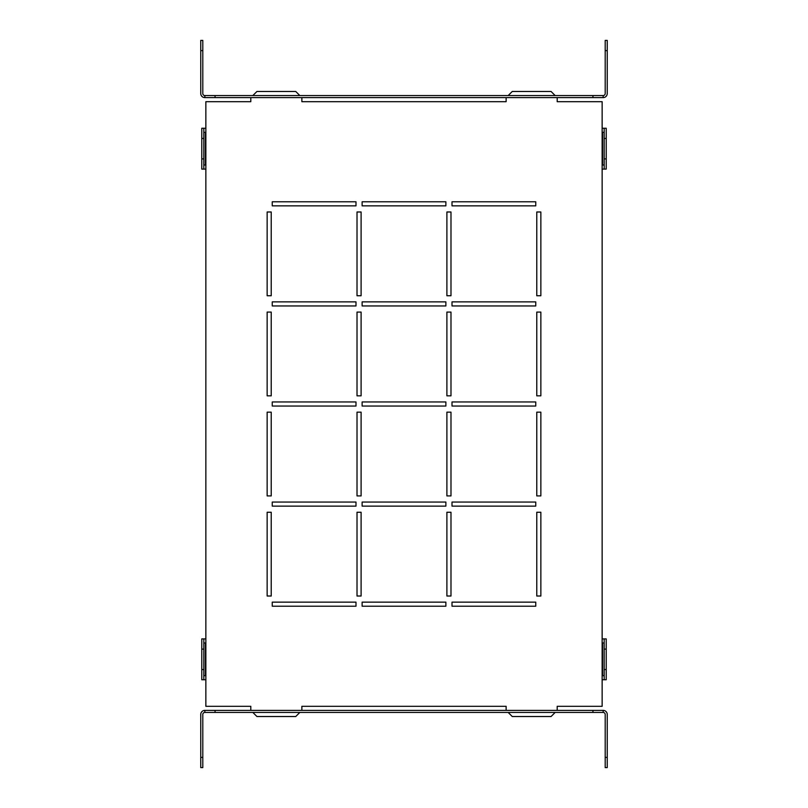 <?xml version="1.0" encoding="UTF-8"?>
<svg xmlns="http://www.w3.org/2000/svg" width="808" height="808" viewBox="0 0 808 808"><rect width="100%" height="100%" fill="white"/><g stroke="black" fill="none" stroke-linecap="round" stroke-linejoin="round"><path stroke-width="1.21" d="M357.015 295.738L361.105 295.738L361.105 211.989L357.015 211.989L357.015 295.738M267.145 295.738L271.225 295.738L271.225 211.989L267.145 211.989L267.145 295.738M445.875 201.778L362.125 201.778L362.125 205.858L445.875 205.858L445.875 201.778M355.995 201.778L272.245 201.778L272.245 205.858L355.995 205.858L355.995 201.778M535.755 205.858L535.755 201.778L452.005 201.778L452.005 205.858L535.755 205.858M355.995 305.949L355.995 301.869L272.245 301.869L272.245 305.949L355.995 305.949M445.875 305.949L445.875 301.869L362.125 301.869L362.125 305.949L445.875 305.949M535.755 305.949L535.755 301.869L452.005 301.869L452.005 305.949L535.755 305.949M355.995 406.04L355.995 401.96L272.245 401.96L272.245 406.04L355.995 406.04M445.875 406.04L445.875 401.96L362.125 401.96L362.125 406.04L445.875 406.04M535.755 406.04L535.755 401.96L452.005 401.96L452.005 406.04L535.755 406.04M355.995 506.131L355.995 502.051L272.245 502.051L272.245 506.131L355.995 506.131M445.875 506.131L445.875 502.051L362.125 502.051L362.125 506.131L445.875 506.131M535.755 506.131L535.755 502.051L452.005 502.051L452.005 506.131L535.755 506.131M355.995 606.222L355.995 602.142L272.245 602.142L272.245 606.222L355.995 606.222M445.875 606.222L445.875 602.142L362.125 602.142L362.125 606.222L445.875 606.222M535.755 606.222L535.755 602.142L452.005 602.142L452.005 606.222L535.755 606.222M446.895 211.989L446.895 295.738L450.985 295.738L450.985 211.989L446.895 211.989M536.775 211.989L536.775 295.738L540.855 295.738L540.855 211.989L536.775 211.989M267.145 312.08L267.145 395.829L271.225 395.829L271.225 312.08L267.145 312.08M357.015 312.08L357.015 395.829L361.105 395.829L361.105 312.08L357.015 312.08M446.895 312.08L446.895 395.829L450.985 395.829L450.985 312.08L446.895 312.08M536.775 312.08L536.775 395.829L540.855 395.829L540.855 312.08L536.775 312.08M267.145 412.171L267.145 495.92L271.225 495.92L271.225 412.171L267.145 412.171M357.015 412.171L357.015 495.92L361.105 495.92L361.105 412.171L357.015 412.171M446.895 412.171L446.895 495.92L450.985 495.92L450.985 412.171L446.895 412.171M536.775 412.171L536.775 495.92L540.855 495.92L540.855 412.171L536.775 412.171M267.145 512.262L267.145 596.011L271.225 596.011L271.225 512.262L267.145 512.262M357.015 512.262L357.015 596.011L361.105 596.011L361.105 512.262L357.015 512.262M446.895 512.262L446.895 596.011L450.985 596.011L450.985 512.262L446.895 512.262M536.775 512.262L536.775 596.011L540.855 596.011L540.855 512.262L536.775 512.262M506.131 97.606L506.131 101.687L301.869 101.687L301.869 97.606M299.829 95.556L295.738 91.476L256.934 91.476L252.843 95.556M250.803 97.606L250.803 101.687L205.858 101.687L205.858 706.313L250.803 706.313L250.803 710.394M252.843 712.444L256.934 716.524L295.738 716.524L299.829 712.444M301.869 710.394L301.869 706.313L506.131 706.313L506.131 710.394M508.171 712.444L512.262 716.524L551.066 716.524L555.157 712.444M557.197 710.394L557.197 706.313L602.142 706.313L602.142 679.76L604.182 679.76L604.182 669.549L606.222 669.549L606.222 649.117L604.182 649.117L604.182 669.549M604.182 649.117L604.182 638.906L602.142 638.906L602.142 169.094L604.182 169.094L604.182 158.883L606.222 158.883L606.222 138.451L604.182 138.451L604.182 158.883M604.182 138.451L604.182 128.24L602.142 128.24L602.142 101.687L557.197 101.687L557.197 97.606M555.157 95.556L551.066 91.476L512.262 91.476L508.171 95.556M604.182 128.24L606.222 128.24L606.222 138.451M606.222 158.883L606.222 169.094L604.182 169.094M604.172 165.014L604.172 132.33L602.344 132.33L602.344 165.014L604.172 165.014L602.556 165.014L602.556 132.33L604.172 132.33M604.172 675.67L604.172 642.986L602.344 642.986L602.344 675.67L604.172 675.67L602.556 675.67L602.556 642.986L604.172 642.986M604.182 638.906L606.222 638.906L606.222 649.117M606.222 669.549L606.222 679.76L604.182 679.76M205.656 132.33L203.828 132.33L203.828 165.014L205.656 165.014L205.656 132.33M203.828 165.014L205.444 165.014L205.444 132.33L203.828 132.33M203.818 128.24L203.818 138.451L201.778 138.451L201.778 128.24L205.858 128.24M205.858 169.094L201.778 169.094L201.778 138.451M205.656 642.986L203.828 642.986L203.828 675.67L205.656 675.67L205.656 642.986M203.828 675.67L205.444 675.67L205.444 642.986L203.828 642.986M203.818 638.906L203.818 649.117L201.778 649.117L201.778 638.906L205.858 638.906M205.858 679.76L201.778 679.76L201.778 649.117M203.818 138.451L203.818 169.094M201.778 158.883L203.818 158.883M203.818 649.117L203.818 679.76M201.778 669.549L203.818 669.549M200.758 757.389L202.798 757.389L202.798 767.6L200.758 767.6L200.758 714.484A4.08 4.08 0 0 1 204.838 710.394L215.059 710.394L215.059 712.444L204.838 712.444L204.838 710.394M202.798 757.389L202.798 714.484A2.04 2.04 0 0 1 204.838 712.444M607.242 757.389L607.242 767.6L605.202 767.6L605.202 757.389L607.242 757.389L607.242 714.484A4.08 4.08 0 0 0 603.162 710.394L603.162 712.444L215.059 712.444M605.202 757.389L605.202 714.484A2.04 2.04 0 0 0 603.162 712.444M592.941 712.444L592.941 710.394L215.059 710.394M592.941 710.394L603.162 710.394M607.242 50.611L605.202 50.611L605.202 40.4L607.242 40.4L607.242 93.516A4.08 4.08 0 0 1 603.162 97.606L592.941 97.606L592.941 95.556L603.162 95.556L603.162 97.606M605.202 50.611L605.202 93.516A2.04 2.04 0 0 1 603.162 95.556M200.758 50.611L200.758 40.4L202.798 40.4L202.798 50.611L200.758 50.611L200.758 93.516A4.08 4.08 0 0 0 204.838 97.606L204.838 95.556L592.941 95.556M202.798 50.611L202.798 93.516A2.04 2.04 0 0 0 204.838 95.556M215.059 95.556L215.059 97.606L592.941 97.606M215.059 97.606L204.838 97.606M602.142 638.906L602.142 679.76M602.142 128.24L602.142 169.094"/></g></svg>
